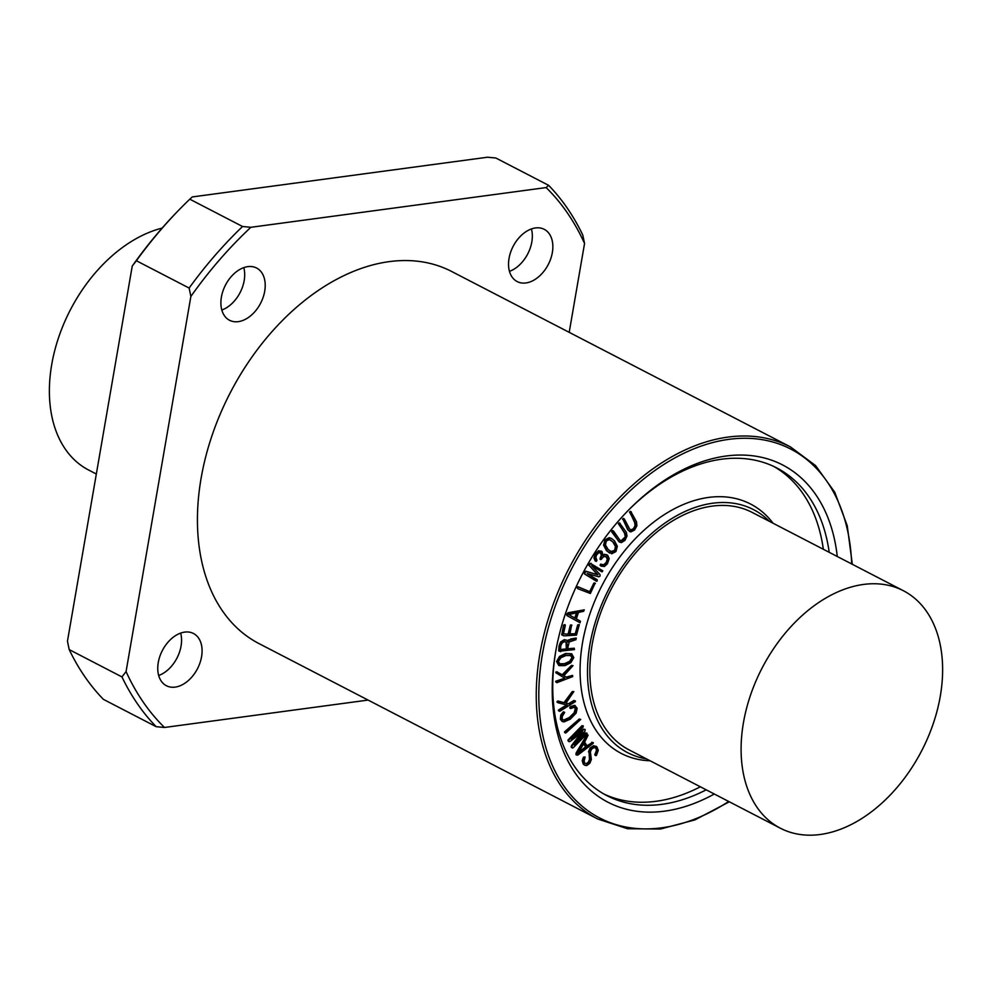 <?xml version="1.0" encoding="UTF-8"?>
<svg xmlns="http://www.w3.org/2000/svg" width="992" height="992" viewBox="0 0 992 992"><rect width="100%" height="100%" fill="white"/><g stroke="black" fill="none" stroke-linecap="round" stroke-linejoin="round"><path stroke-width="1.49" d="M569.197 332.345L584.548 243.486L582.8 235.104A338.793 227.714 -62.6 0 0 548.613 185.33L546.133 187.575L250.877 227.292L242.544 226.498L189.782 199.181L192.262 196.937L487.518 157.22L495.851 158.013L548.613 185.33M69.204 649.599L67.456 641.216L132.246 266.079L136.375 260.735L189.125 288.052L190.873 296.434L126.071 671.572L121.954 676.916L69.204 649.599A338.793 227.714 -62.6 0 0 103.391 699.36L156.153 726.677L164.486 727.471L368.094 700.079M132.246 266.079A334.329 224.713 -62.6 0 1 180.048 208.828L181.424 207.427A338.793 227.714 -62.6 0 1 189.782 199.181M136.375 260.735A338.793 227.714 -62.6 0 1 181.424 207.427M156.153 726.677A338.793 227.714 -62.6 0 1 121.954 676.916M189.125 288.052A338.793 227.714 -62.6 0 1 242.544 226.498M164.486 727.471A334.329 224.713 -62.6 0 1 126.071 671.572M190.873 296.434A334.329 224.713 -62.6 0 1 250.877 227.292M630.825 531.886L628.37 530.137L623.075 519.535L624.34 518.952L629.598 528.972L631.507 530.261L634.012 528.972L635.636 526.033L635.302 522.982L630.081 513.013L630.9 511.649L636.554 521.866L636.876 525.81L634.545 530.026L630.825 531.886L629.449 531.414M630.242 531.576L627.787 529.84L623.075 519.535M622.48 519.225L623.311 518.37L624.34 518.952M630.602 530.063L631.507 530.261L630.924 529.964L633.429 528.662L635.054 525.735L635.636 526.033M635.054 525.735L634.719 522.672L630.044 512.442M629.461 512.145L630.304 511.339L631.296 511.847M612.411 532.344L612.597 531.154L613.54 531.042L619.764 540.008L621.848 541L624.315 539.437L625.741 536.399L625.146 533.498L618.958 524.582L619.678 523.156L626.336 532.27L626.994 536.027L624.948 540.392L621.277 542.649L618.611 541.285L612.287 531.749M611.704 531.452L612.473 530.522L613.54 531.042M619.764 540.008L621.848 541L621.265 540.702L625.741 536.399M620.36 540.64L621.265 540.702M625.158 536.102L624.563 533.2L618.872 524.036M618.289 523.726L619.095 522.858L620.112 523.305M619.492 542.19L611.828 532.047M568.738 614.594L577.208 612.709L575.385 618.363L568.738 614.594M574.802 618.028L576.464 612.87M567.536 615.883L567.151 614.408L568.441 613.093L584.276 609.832L583.643 611.308L578.423 612.461L576.352 618.896L580.394 621.19L580.097 622.79L566.953 615.586L566.556 614.098L567.151 614.408M566.556 614.098L568.441 613.093M567.846 612.796L584.276 609.832M580.097 622.79L566.953 615.586M564.175 625.431L564.944 624.588L565.316 625.419L563.468 633.913L568.776 634.124L571.59 624.997L569.916 634.111L575.211 634.062L576.352 632.97L578.249 625.282L579.365 624.6L576.476 635.128L563.927 635.86L562.315 635.14L563.592 625.121L564.498 624.799M563.468 633.913L568.776 634.124M568.193 633.826L570.239 625.518L571.144 625.22M570.561 624.923L571.925 625.22M569.991 633.801L575.93 633.752M575.335 633.454L577.666 624.985L578.584 624.6M563.927 635.86L561.732 634.843L563.592 625.121M563.344 635.55L561.732 634.843L563.344 635.55M570.747 655.303L572.607 657.919L570.127 661.714L565.08 663.97L560.207 664.231L558.372 661.528L560.827 657.82L565.899 655.526L571.429 655.563M559.29 663.809L564.498 663.673L569.544 661.404L572.012 657.622L570.164 655.005M558.682 665.347L556.586 661.528L559.55 656.419L565.477 653.492L571.69 653.79L573.81 657.609L570.834 662.73L564.919 665.62L559.277 665.657L557.182 661.825L560.133 656.729L566.072 653.79L571.789 653.827M559.277 665.657L558.62 665.322M556.822 682.707L556.214 682.136L556.859 681.095L564.82 678.144L556.661 673.258L556.859 671.869L562.749 675.081L573.029 665.657L563.865 675.75L566.705 677.449L572.124 675.44L572.756 676.581L556.822 682.707L556.214 682.136M555.619 681.826L556.376 681.529M555.78 681.231L564.82 678.144M564.225 677.846L556.599 673.221M556.041 672.936L556.636 673.233L555.78 672.514L556.487 672.266M555.904 671.956L557.268 671.857M562.191 674.746L571.504 665.384L573.029 665.657M566.172 677.127L572.62 675.403M559.711 711.338L558.967 710.966L559.476 709.85L567.312 705.126L557.988 702.72L557.64 701.852L558.521 701.307L564.646 702.832L573.847 691.585L565.924 703.167L569.185 703.998L574.517 700.774L575.36 701.654L559.711 711.338L558.967 710.966M558.384 710.669L559.042 710.384M558.459 710.074L566.556 704.928M557.988 702.72L557.033 702.1L557.64 701.852M557.058 701.555L558.521 701.307M557.938 700.997L564.646 702.832M564.064 702.534L572.297 691.548L573.847 691.585M566.023 703.03L569.185 703.998M568.59 703.7L573.922 700.476L575.472 701.009M570.611 708.573L569.743 707.891L570.375 706.602L574.653 705.312L577.146 708.164L576.178 713.062L570.251 719.212L564.014 721.916L562.402 721.581L560.964 719.584L561.323 715.418L563.865 712.157L564.671 712.38L562.377 716.199L562.08 718.592L563.134 720.043L564.386 720.304L569.867 717.824L574.678 713.136L575.943 708.821L574.343 707.259L570.623 708.586L570.412 707.569L575.286 705.634M562.117 721.407L560.381 719.274L560.74 715.108L561.323 715.418M560.74 715.108L563.27 711.859L564.671 712.38M563.27 711.859L564.076 712.07L563.27 711.859M562.861 719.87L564.386 720.304M563.803 720.006L569.284 717.526L574.095 712.839L575.36 708.524L573.76 706.949M574.988 707.432L574.343 707.259M566.097 732.766L565.13 732.741L565.552 731.526L579.812 719.349L580.729 719.423L566.097 732.766M565.49 733.038L564.547 732.431L565.13 732.158M564.535 731.86L579.229 719.039L580.729 719.423M573.351 747.633L571.938 747.683L572.111 745.86L582.775 732.022L569.904 741.545L569.11 741.718L568.565 740.317L583.048 725.809L583.073 727.173L571.169 738.99L584.065 729.467L585.23 729.616L584.933 731.141L574.281 745.042L586.173 733.224L587.103 733.72L573.351 747.633M572.533 748.042L571.355 747.385L571.156 746.542L571.739 746.84M571.156 746.542L572.111 745.86M571.528 745.562L580.866 733.435M569.11 741.718L568.044 740.875L567.982 740.02L568.565 740.317M567.982 740.02L581.907 725.76L583.383 726.02M574.058 736.114L583.482 729.157L585.23 729.616M583.482 729.157L584.648 729.306L583.482 729.157M577.121 741.334L585.59 732.927L587.066 733.187M595.969 755.706L594.754 754.9L596.403 750.473L596.031 748.204L594.183 747.509L591.592 749.084L590.376 751.911L591.356 759.525L589.818 763.282L586.644 765.576L584.933 765.316L583.755 764.311L582.812 760.914L584.04 757.479L585.119 757.02L584.114 761.038L584.821 763.208L586.644 764.001L588.678 762.761L590.066 760.008L589.062 752.147L590.649 748.29L594.171 745.996L596.948 746.939L598.275 750.423L596.514 755.222L595.336 755.21L596.986 750.783L595.46 747.757M584.648 765.142L583.172 764.014L582.23 760.616L583.445 757.169L584.04 757.479M583.445 757.169L585.119 757.02M584.821 763.208L586.644 764.001L586.061 763.691L588.095 762.451L589.484 759.711L589.062 752.147M584.238 762.898L586.061 763.691M588.479 751.849L590.066 747.98L593.588 745.686L596.366 746.629M595.808 746.145L596.948 746.939M578.014 753.35L583.767 743.591L586.198 747.174L578.014 753.35M578.807 752.01L585.615 746.864L583.581 743.888M577.914 755.024L576.55 755.036L576.712 753.263L588.12 735.109L584.61 742.19L587.388 746.269L592.373 742.512L593.228 743.293L577.914 755.024L575.955 754.726L576.129 752.953L576.712 753.263M577.319 754.726L575.955 754.726L577.319 754.726M576.129 752.953L586.607 735.208L587.19 735.506M586.607 735.208L587.996 735.047M587.053 745.786L592.373 742.512M591.79 742.202L593.278 742.686M566.333 649.289L560.356 649.822L560.939 645.284L562.315 642.804L564.622 641.601L566.593 642.233L567.164 644.453L566.333 649.289L566.023 641.812M559.773 649.524L565.738 648.979M560.406 649.698L560.988 649.996L560.356 649.822M559.649 646.152L561.137 642.332L564.808 639.964L567.114 640.324L568.056 642.01L569.11 640.262L576.29 638.079L575.968 639.704L569.21 641.96L567.498 649.128L574.207 648.222L574.492 649.586L559.29 651.211L559.066 645.842L560.554 642.035L564.212 639.666L567.114 640.324M567.474 641.712L569.11 640.262M568.528 639.952L571.466 639.158M570.871 638.848L573.698 638.798M573.116 638.501L576.29 638.079M567.56 648.731L574.294 648.222M560.827 651.657L558.707 650.901L559.066 645.842M560.244 651.36L558.707 650.901L560.244 651.36M577.728 588.678L577.468 587.599L578.497 587.066L590.252 591.902L595.163 583.122L590.364 593.489L577.728 588.678L576.885 587.289L577.914 586.756L590.252 591.902M589.67 591.604L593.687 583.47L594.716 583.209M594.134 582.912L595.411 583.482M585.032 574.232L584.883 572.558L586.322 571.504L597.953 574.802L589.508 565.812L590.352 563.357L602.814 570.822L601.76 571.789L591.604 565.576L600.048 574.604L600.036 576.116L598.808 576.823L587.128 573.55L597.296 579.774L596.986 581.238L584.449 573.934L584.3 572.248L584.883 572.558M584.3 572.248L585.528 571.727M584.945 571.429L586.322 571.504M585.739 571.206L597.953 574.802M597.37 574.504L589.508 565.812M588.913 565.514L588.715 564.671L589.31 564.981M588.715 564.671L589.682 564.026M589.099 563.729L591.145 563.332M602.268 571.801L591.716 565.7M596.986 581.238L595.919 580.952M596.477 581.238L584.449 573.934M601.202 566.221L600.061 565.192L600.681 564.126L604.153 565.08L606.732 562.886L607.86 559.525L606.695 556.785L603.954 556.5L600.668 559.587L601.946 555.508L600.941 552.966L599.032 552.643L596.713 554.714L595.795 557.293L596.986 560.381L595.82 561.274L594.518 558.335L596.068 553.734L599.118 551.044L602.032 551.577L603.086 555.681L605.12 554.59L607.674 555.297L609.2 558.67L607.439 563.778L604.438 566.506L600.941 566.048L601.264 564.423L602.392 564.845M596.341 561.373L595.237 560.976L593.935 558.037L595.262 553.772L598.536 550.746L601.45 551.267M601.127 551.031L602.032 551.577M602.504 555.371L604.537 554.28L607.079 554.987M606.72 554.726L607.674 555.297M607.86 559.525L607.265 559.215L606.149 562.588L603.57 564.77L601.685 564.398M607.265 559.215L605.827 556.264M601.524 559.265L600.073 559.29L600.11 558.273L601.363 555.198L601.946 555.508M600.941 558.967L600.073 559.29L600.941 558.967M601.363 555.198L600.272 552.594M610.502 551.54L614.618 550.448L615.437 546.493L612.87 541.979L610.452 539.921M609.472 539.598L613.453 542.277L616.032 546.803L615.214 550.746L612.027 552.147L608.071 549.456L605.467 544.943L606.298 540.975L609.472 539.598M605.554 540.156L609.77 537.986L611.692 538.582L614.507 540.863L617.334 546.282L615.958 551.564L611.717 553.759L607.017 550.87L604.165 545.464L605.554 540.156L604.971 539.846L609.187 537.676L611.394 538.433M609.559 553.003L606.422 550.56L603.582 545.154L604.971 539.846M700.352 786.792A184.549 124.037 -62.6 0 1 604.029 794.071M773.698 466.414A184.549 124.037 -62.6 0 1 823.335 549.27M650.082 760.765A140.467 94.414 -62.6 0 1 602.094 585.317A140.467 94.414 -62.6 0 1 773.066 523.243M243.772 267.617A29.425 19.778 -62.6 0 1 221.811 310.025M221.402 297.054A29.425 19.778 -62.6 0 1 256.581 268.014A29.425 19.778 -62.6 0 1 260.611 303.23A29.425 19.778 -62.6 0 1 229.524 320.267A29.425 19.778 -62.6 0 1 221.402 297.054M531.414 228.929A29.425 19.778 -62.6 0 1 509.454 271.337M509.045 258.354A29.425 19.778 -62.6 0 1 544.224 229.326A29.425 19.778 -62.6 0 1 548.254 264.542A29.425 19.778 -62.6 0 1 517.167 281.567A29.425 19.778 -62.6 0 1 509.045 258.354M180.643 633.094A29.425 19.778 -62.6 0 1 158.683 675.502M158.274 662.52A29.425 19.778 -62.6 0 1 193.452 633.479A29.425 19.778 -62.6 0 1 197.482 668.695A29.425 19.778 -62.6 0 1 166.396 685.732A29.425 19.778 -62.6 0 1 158.274 662.52M546.133 187.575A334.329 224.713 -62.6 0 1 584.548 243.486M451.645 271.473A209.51 140.814 117.4 0 0 230.256 392.77A209.51 140.814 117.4 0 0 258.974 643.572L597.804 819.032A209.51 140.814 -62.6 0 1 569.086 568.218A209.51 140.814 -62.6 0 1 790.475 446.921L451.645 271.473M743.442 722.709A133.734 89.888 -62.6 0 1 903.352 590.711A133.734 89.888 -62.6 0 1 940.28 696.235A133.734 89.888 -62.6 0 1 780.369 828.221A133.734 89.888 -62.6 0 1 743.442 722.709M780.369 828.221L629.126 749.915A133.734 89.888 -62.6 0 1 610.799 589.818A133.734 89.888 -62.6 0 1 752.11 512.393L903.352 590.711M162.13 228.098A133.734 89.888 117.4 0 0 51.72 364.523A133.734 89.888 117.4 0 0 88.648 470.034L96.336 474.027M646.474 758.892A136.859 91.983 -62.6 0 1 608.939 588.864A136.859 91.983 -62.6 0 1 769.457 521.383M706.205 789.83A184.549 124.037 -62.6 0 1 606.93 795.646A184.549 124.037 -62.6 0 1 556.004 649.884M628.234 510.409A184.549 124.037 -62.6 0 1 776.649 467.877A184.549 124.037 -62.6 0 1 829.2 552.308M714.29 794.009A189.906 127.633 -62.6 0 1 555.793 651.05A189.906 127.633 -62.6 0 1 629.052 509.566A189.906 127.633 -62.6 0 1 837.273 556.5M728.698 801.462A207.737 139.624 -62.6 0 1 540.739 723.627A207.737 139.624 -62.6 0 1 679.644 455.378A207.737 139.624 -62.6 0 1 851.682 563.952M597.804 819.032L627.552 828.742L660.461 829.027L694.933 819.888L729.343 801.796M790.475 446.921L815.585 465.608L834.805 492.33L847.242 525.748L852.326 564.287"/></g></svg>
